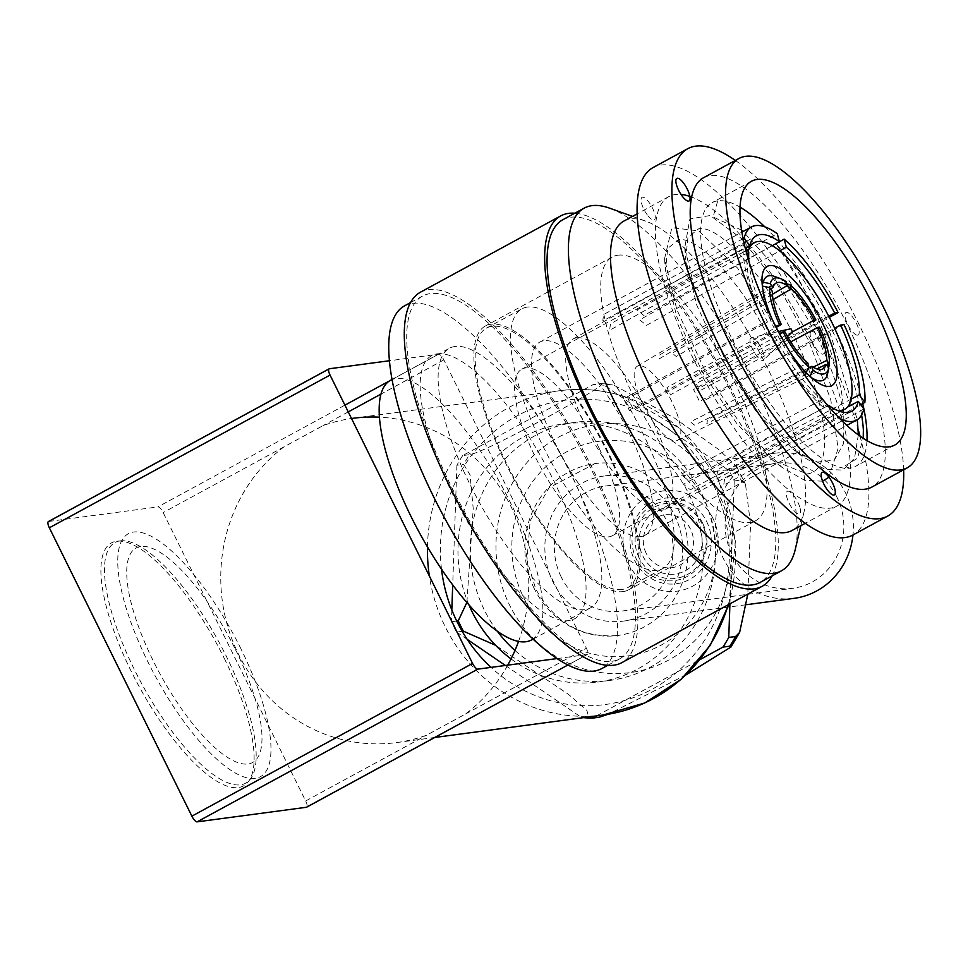 <?xml version="1.0" encoding="UTF-8"?>
<svg xmlns="http://www.w3.org/2000/svg" width="968" height="968" viewBox="0 0 968 968"><rect width="100%" height="100%" fill="white"/><g stroke="black" fill="none" stroke-linecap="round" stroke-linejoin="round"><path stroke-width="0.73" stroke-dasharray="4.84 3.63" d="M527.354 307.098A147.741 47.311 61.5 0 0 521.776 308.889A147.741 47.311 61.5 0 0 546.593 453.326A147.741 47.311 61.5 0 0 657.405 570.237A147.741 47.311 61.5 0 0 662.995 568.446A147.741 47.311 61.5 0 0 638.178 424.008A147.741 47.311 61.5 0 0 527.354 307.098M622.037 589.476A147.741 47.311 -118.5 0 1 511.225 472.565A147.741 47.311 -118.5 0 1 486.408 328.128A147.741 47.311 -118.5 0 1 491.986 326.337A147.741 47.311 -118.5 0 1 602.81 443.247A147.741 47.311 -118.5 0 1 627.627 587.685A147.741 47.311 -118.5 0 1 622.037 589.476M390.406 380.364A147.741 47.311 -118.5 0 1 395.997 378.573A147.741 47.311 -118.5 0 1 506.809 495.483A147.741 47.311 -118.5 0 1 531.626 639.921M454.936 346.496A147.741 47.311 61.5 0 0 449.358 348.286A147.741 47.311 61.5 0 0 474.175 492.724A147.741 47.311 61.5 0 0 584.987 609.634A147.741 47.311 61.5 0 0 590.577 607.844A147.741 47.311 61.5 0 0 565.76 463.406A147.741 47.311 61.5 0 0 454.936 346.496M743.037 238.697L603.814 314.431A109.965 35.223 61.5 0 0 602.846 320.965L743.194 244.614A109.965 35.223 61.5 0 0 764.03 322.453L623.682 398.804A109.965 35.223 61.5 0 0 629.624 410.819L769.971 334.468L773.384 334.008A99.849 31.98 61.5 0 0 821.735 399.844L823.889 407.891L683.541 484.254A109.965 35.223 61.5 0 0 690.45 489.735L830.81 413.372A109.965 35.223 61.5 0 0 840.297 418.999M769.971 334.468A109.965 35.223 61.5 0 0 823.889 407.891M640.78 536.599A109.965 35.223 -118.5 0 1 558.306 449.575A109.965 35.223 -118.5 0 1 539.829 342.067A109.965 35.223 -118.5 0 1 543.992 340.748A109.965 35.223 -118.5 0 1 626.465 427.759A109.965 35.223 -118.5 0 1 644.942 535.268A109.965 35.223 -118.5 0 1 640.78 536.599M830.81 413.372L829.068 406.887M743.194 244.614L744.888 246.913M748.917 261.517A99.849 31.98 61.5 0 0 767.455 321.993L764.03 322.453M777.982 242.508L643.817 315.507A109.965 35.223 61.5 0 0 636.908 310.026L777.256 233.663M844.035 324.582L703.688 400.946A109.965 35.223 61.5 0 0 697.746 388.93L829.322 317.347M863.892 408.968L723.544 485.319A109.965 35.223 61.5 0 0 724.524 478.785L860.746 404.672M748.772 252.2L609.695 330.294A97.538 31.242 -118.5 0 1 610.663 323.76L745.65 247.965M576.722 337.796A96.812 31 61.5 0 0 572.935 339.042A96.812 31 61.5 0 0 589.427 433.809A96.812 31 61.5 0 0 661.943 510.221A96.812 31 61.5 0 0 665.476 509.107A96.812 31 61.5 0 0 649.443 414.594A96.812 31 61.5 0 0 576.722 337.796M828.644 405.326L687.812 479.85A97.538 31.242 -118.5 0 1 680.903 474.368L821.735 399.844M773.384 334.008L633.822 410.263A97.538 31.242 -118.5 0 1 627.881 398.247L767.455 321.993M772.222 245.727L639.558 319.9A97.538 31.242 -118.5 0 1 646.467 325.381L779.651 250.93M828.753 316.233L693.548 389.487A97.538 31.242 -118.5 0 1 699.477 401.502L834.658 328.261M851.271 399.07L717.675 469.468A97.538 31.242 -118.5 0 1 716.695 476.002L847.581 407.032M48.654 521.474L157.905 506.905A6.752 2.166 -118.5 0 1 163.156 512.604L305.682 800.972A6.752 2.166 -118.5 0 1 306.832 807.034M224.177 658.155A138.303 44.286 -118.5 0 1 238.382 787.541A138.303 44.286 -118.5 0 1 130.849 670.606A138.303 44.286 -118.5 0 1 116.644 541.221A138.303 44.286 -118.5 0 1 224.177 658.155M557.193 658.555L587.068 654.574A6.752 2.166 61.5 0 0 587.322 654.489A6.752 2.166 61.5 0 0 586.378 648.257L443.852 359.89A6.752 2.166 61.5 0 0 438.613 354.191L389.317 360.761M507.74 665.149A163.604 153.827 82.4 0 1 465.523 714.009L426.525 735.232A163.604 153.827 82.4 0 1 396.396 742.601A163.604 153.827 82.4 0 1 329.41 735.825A163.604 153.827 -97.6 0 1 222.87 604.782A163.604 153.827 -97.6 0 1 284.011 446.853L322.997 425.642A163.604 153.827 -97.6 0 1 351.505 418.503M518.57 641.373A163.604 153.827 82.4 0 0 420.112 425.049A163.604 153.827 -97.6 0 0 379.359 417.172M441.505 569.111A153.476 144.317 82.4 0 1 627.397 406.633A153.476 144.317 82.4 0 1 722.927 599.918A153.476 144.317 82.4 0 1 542.31 698.182A153.476 144.317 82.4 0 1 491.03 667.388M241.02 648.996A138.303 44.286 61.5 0 0 133.487 532.061A138.303 44.286 61.5 0 0 147.693 661.446A138.303 44.286 61.5 0 0 255.225 778.381A138.303 44.286 61.5 0 0 241.02 648.996M235.551 649.722A122.113 39.107 -118.5 0 1 248.098 763.958A122.113 39.107 -118.5 0 1 153.162 660.72A122.113 39.107 -118.5 0 1 140.614 546.484A122.113 39.107 -118.5 0 1 235.551 649.722M748.179 251.402A94.791 30.359 61.5 0 0 767.563 330.233A94.791 30.359 61.5 0 0 837.066 410.263M772.149 319.234A67.796 21.72 61.5 0 0 776.663 329.011A67.796 21.72 61.5 0 0 790.311 352.618M599.095 448.148A94.791 30.359 -118.5 0 1 612.417 535.679A94.791 30.359 -118.5 0 1 535.147 456.678A94.791 30.359 -118.5 0 1 521.825 369.147A94.791 30.359 -118.5 0 1 599.095 448.148M772.44 291.428L659.281 358.801A43.391 13.891 -118.5 0 1 659.861 354.881L770.625 288.948M772.452 294.248L672.082 353.247A43.391 13.891 -118.5 0 1 676.221 356.539L773.057 299.62M792.235 331.976L696.125 383.643A43.391 13.891 -118.5 0 1 697.964 387.236A43.391 13.891 -118.5 0 1 699.683 390.842L790.735 341.898M671.731 401.345A42.169 13.504 61.5 0 0 637.198 366.291A42.169 13.504 61.5 0 0 643.284 405.132A42.169 13.504 61.5 0 0 677.491 440.355A42.169 13.504 61.5 0 0 671.731 401.345M784.879 331.758L670.534 394.738A43.391 13.891 -118.5 0 1 668.694 391.145A43.391 13.891 -118.5 0 1 666.976 387.527L776.239 327.341M813.241 367.126L707.378 419.567A43.391 13.891 -118.5 0 1 706.797 423.488L816.919 368.941M808.377 368.094L694.576 425.121A43.391 13.891 -118.5 0 1 690.438 421.83L807.82 363M806.138 372.595L805.763 373.346A59.036 18.9 -118.5 0 1 777.244 334.504L779.506 333.549M811.365 377.617A59.036 18.9 -118.5 0 1 809.913 376.637L810.022 376.407M828.039 367.138A59.036 18.9 -118.5 0 1 828.003 370.381L828.584 367.876M819.472 327.148L816.98 329.205A59.036 18.9 -118.5 0 1 827.555 361.754M786.597 283.721L784.891 283.152A59.036 18.9 -118.5 0 1 786.948 285.04M790.941 289.105A59.036 18.9 -118.5 0 1 812.842 320.904M775.755 326.41L773.674 327.305A59.036 18.9 -118.5 0 1 762.59 287.968M774.388 276.4A59.036 18.9 -118.5 0 1 780.74 279.861L786.028 281.603M404.467 305.888A206.438 66.114 -118.5 0 1 412.259 303.395A206.438 66.114 -118.5 0 1 567.103 466.745A206.438 66.114 -118.5 0 1 601.781 668.573M437.209 353.864A149.774 47.964 -118.5 0 1 553.648 480.491A149.774 47.964 -118.5 0 1 569.039 620.597A149.774 47.964 -118.5 0 1 452.588 493.97A149.774 47.964 -118.5 0 1 437.209 353.864M611.945 661.289A206.438 66.114 61.5 0 0 619.75 658.797A206.438 66.114 61.5 0 0 585.071 456.981A206.438 66.114 61.5 0 0 430.228 293.619A206.438 66.114 61.5 0 0 422.423 296.123A206.438 66.114 61.5 0 0 457.102 497.939A206.438 66.114 61.5 0 0 611.945 661.289M772.125 575.887A210.818 67.518 61.5 0 0 720.749 368.832A210.818 67.518 61.5 0 0 574.811 213.214M420.33 292.263A210.818 67.518 -118.5 0 1 428.304 289.722A210.818 67.518 -118.5 0 1 586.426 456.545A210.818 67.518 -118.5 0 1 621.843 662.644M703.603 177.701A176.079 56.386 -118.5 0 1 710.258 175.571A176.079 56.386 -118.5 0 1 842.317 314.902A176.079 56.386 -118.5 0 1 871.902 487.049M741.476 230.082L713.053 216.965L717.76 200.848A150.113 48.073 -118.5 0 1 739.975 207.116M764.829 226.851A150.113 48.073 -118.5 0 1 778.925 241.988A150.113 48.073 -118.5 0 1 833.799 326.434M834.706 328.249A150.113 48.073 -118.5 0 1 862.73 403.596M866.965 440.537A150.113 48.073 -118.5 0 1 855.555 466.37A150.113 48.073 -118.5 0 1 849.88 468.185L844.411 466.31L857.466 458.3L863.202 438.214M717.76 200.848A150.113 48.073 61.5 0 0 712.085 202.663A150.113 48.073 61.5 0 0 737.301 349.412A150.113 48.073 61.5 0 0 849.88 468.185M735.341 160.434A209.136 66.974 -118.5 0 1 903.64 469.77M857.696 335.218A12.814 4.102 61.5 0 0 856.377 323.227A12.814 4.102 61.5 0 0 846.407 312.386A12.814 4.102 61.5 0 0 847.726 324.377A12.814 4.102 61.5 0 0 857.696 335.218M652.989 167.609A209.136 66.974 61.5 0 1 660.902 165.08A209.136 66.974 -118.5 0 1 858.192 429.514M860.007 436.036A209.136 66.974 -118.5 0 1 852.893 535.026M689.869 196.419A176.079 56.386 -118.5 0 1 815.867 350.646A176.079 56.386 -118.5 0 1 837.09 505.986A176.079 56.386 -118.5 0 1 830.435 508.115A176.079 56.386 -118.5 0 1 698.376 368.784A176.079 56.386 -118.5 0 1 668.791 196.637A176.079 56.386 -118.5 0 1 675.446 194.507A176.079 56.386 -118.5 0 1 681.012 194.423M811.607 331.322A12.814 4.102 -118.5 0 1 821.566 342.164A12.814 4.102 -118.5 0 1 822.885 354.155A12.814 4.102 -118.5 0 1 812.914 343.313A12.814 4.102 -118.5 0 1 811.607 331.322M647.229 214.835A12.814 4.102 -118.5 0 1 641.106 199.021A12.814 4.102 -118.5 0 1 649.08 202.421A12.814 4.102 -118.5 0 1 655.203 218.223A12.814 4.102 -118.5 0 1 647.229 214.835M800.004 507.789A12.814 4.102 -118.5 0 1 796.156 512.75A12.814 4.102 -118.5 0 1 786.863 497.37A12.814 4.102 -118.5 0 1 790.711 492.409A12.814 4.102 -118.5 0 1 800.004 507.789M623.876 221.079A176.079 56.386 61.5 0 1 630.531 218.949A176.079 56.386 -118.5 0 1 645.583 221.079A176.079 56.386 -118.5 0 1 757.569 348.795A176.079 56.386 -118.5 0 1 803.972 512.205A176.079 56.386 -118.5 0 1 792.187 530.416M609.55 208.144A206.438 66.114 -118.5 0 1 740.847 357.894A206.438 66.114 -118.5 0 1 795.248 549.473M562.771 219.76A206.438 66.114 -118.5 0 1 570.576 217.268A206.438 66.114 -118.5 0 1 725.419 380.618A206.438 66.114 -118.5 0 1 760.098 582.433M861.593 414.994A147.572 47.263 61.5 0 0 776.167 243.839L829.08 330.052L857.321 419.676M822.582 481.193L804.65 480.334L781.866 467.266L742.335 426.791L704.668 369.982L676.801 309.518L664.532 258.843L671.889 227.661L698.787 230.941L737.543 268.051L777.292 329.253L767.733 335.231C738.403 279.159 697.722 236.313 678.556 239.701L667.702 248.413L665.464 270.326L676.813 316.839L702.308 371.833L736.733 423.512L772.73 460.248L807.13 473.921C833.787 470.98 829.104 410.698 798.418 345.407C768.834 279.776 720.131 224.528 698.763 228.714L687.945 237.354L685.659 259.279L696.827 305.295L722.273 360.386L756.734 412.247L792.974 449.273L816.75 462.159L834.355 460.127L843.697 443.38L843.769 413.941C843.043 369.558 811.232 291.731 776.167 243.839M843.769 413.941A134.588 43.1 61.5 0 0 807.953 319.44L776.288 268.221L743.146 231.461M858.35 434.838L854.526 458.191L843.104 470.085L825.087 469.407L802.121 456.291L762.554 415.804L724.863 358.971L696.996 298.471L684.739 247.784L689.857 218.962L710.149 215.525L741.222 238.334L776.517 282.934L808.619 340.506L830.725 399.566L838.119 448.353L828.983 477.188M617.826 255.213A150.113 48.073 -118.5 0 1 730.416 373.987A150.113 48.073 -118.5 0 1 755.633 520.736A150.113 48.073 -118.5 0 1 749.958 522.551A150.113 48.073 -118.5 0 1 637.367 403.777A150.113 48.073 -118.5 0 1 612.151 257.028A150.113 48.073 -118.5 0 1 617.826 255.213M623.077 591.581A150.113 48.073 61.5 0 0 628.752 589.766A150.113 48.073 61.5 0 0 603.536 443.017A150.113 48.073 61.5 0 0 490.957 324.244A150.113 48.073 61.5 0 0 485.283 326.059A150.113 48.073 61.5 0 0 510.499 472.808A150.113 48.073 61.5 0 0 623.077 591.581M120.044 540.894A136.948 43.862 61.5 0 0 134.116 669.021A136.948 43.862 61.5 0 0 240.596 784.806A136.948 43.862 61.5 0 0 226.524 656.691A136.948 43.862 61.5 0 0 120.044 540.894M751.47 337.626A12.814 4.102 -118.5 0 1 760.812 347.258A12.814 4.102 -118.5 0 1 763.534 360.084A12.814 4.102 -118.5 0 1 762.748 360.459A12.814 4.102 -118.5 0 1 752.874 349.799A12.814 4.102 -118.5 0 1 751.337 337.651A12.814 4.102 -118.5 0 1 751.47 337.626M639.231 558.064A37.776 35.526 82.4 0 1 654.041 507.317A37.776 35.526 82.4 0 1 702.102 523.857A37.776 35.526 82.4 0 1 687.292 574.605A37.776 35.526 82.4 0 1 639.231 558.064M698.46 525.842A33.396 31.399 -97.6 0 0 655.965 511.225A33.396 31.399 -97.6 0 0 642.873 556.08A33.396 31.399 -97.6 0 0 685.368 570.696A33.396 31.399 -97.6 0 0 698.46 525.842M702.611 523.095A39.809 37.425 -97.6 0 0 651.972 505.671A39.809 37.425 -97.6 0 0 636.363 559.141A39.809 37.425 -97.6 0 0 687.002 576.565A39.809 37.425 -97.6 0 0 702.611 523.095M646.213 553.333A26.644 25.059 82.4 0 1 656.667 517.541A26.644 25.059 82.4 0 1 690.571 529.206A26.644 25.059 82.4 0 1 680.117 564.997A26.644 25.059 82.4 0 1 646.213 553.333M729.933 603.838L734.228 480.951A166.968 156.998 -97.6 0 0 729.134 470.642L604.092 385.191L610.917 384.272L612.212 384.272L674.49 418.067L718.401 449.309L736.708 466.6L735.97 469.734A166.968 156.998 82.4 0 1 741.065 480.043L745.517 484.472L750.563 524.257L747.816 594.11M686.082 674.841L608.255 714.239M604.092 385.191A166.968 156.998 -97.6 0 0 593.202 384.574L462.68 455.589L469.516 454.67C476.837 453.665 502.574 441.299 546.726 417.571C589.355 394.085 607.13 382.784 600.039 383.667A166.968 156.998 82.4 0 1 610.917 384.272M612.212 384.272L600.668 383.618L593.202 384.574M729.134 470.642L735.97 469.734M734.228 480.951L741.065 480.043M505.405 665.464L581.55 717.506L588.387 716.598L586.935 710.512L568.652 694.48L495.604 645.317M466.879 602.423L473.219 508.636L470.085 475.022L463.72 464.362A166.968 156.998 82.4 0 1 469.516 454.67M462.68 455.589A166.968 156.998 -97.6 0 0 456.896 465.269L463.72 464.362M451.826 609.949L451.415 621.746A166.968 156.998 -97.6 0 0 456.509 632.043L462.184 631.293M451.415 621.746L456.714 621.033M581.55 717.506A166.968 156.998 -97.6 0 0 583.329 717.663M456.896 465.269L452.709 584.841M456.509 632.043L467.181 639.34M596.518 715.909L700.07 659.559M534.336 588.774A86.697 81.518 82.4 0 1 595.017 463.599A86.697 81.518 82.4 0 1 678.616 510.281A86.697 81.518 82.4 0 1 617.947 635.456A86.697 81.518 82.4 0 1 534.336 588.774M497.116 630.955A130.208 122.428 82.4 0 1 484.472 610.3A130.208 122.428 82.4 0 1 575.609 422.29A130.208 122.428 82.4 0 1 701.171 492.397A130.208 122.428 82.4 0 1 610.034 680.407A130.208 122.428 82.4 0 1 514.964 650.46M511.031 658.918A130.208 122.428 -97.6 0 0 597.752 682.053A130.208 122.428 -97.6 0 0 688.877 494.043A130.208 122.428 -97.6 0 0 563.316 423.923A130.208 122.428 -97.6 0 0 468.851 604.673M604.08 476.002A73.193 68.825 -97.6 0 0 552.849 581.695A73.193 68.825 -97.6 0 0 623.44 621.105A73.193 68.825 -97.6 0 0 674.672 515.412A73.193 68.825 -97.6 0 0 604.08 476.002L774.799 453.23A73.193 68.825 -97.6 0 1 845.391 492.639A73.193 68.825 82.4 0 1 852.965 534.977M794.159 598.333A73.193 68.825 82.4 0 1 723.568 558.923A73.193 68.825 -97.6 0 1 774.799 453.23M836.969 497.225A63.077 59.314 -97.6 0 0 776.13 463.261A63.077 59.314 -97.6 0 0 731.99 554.337A63.077 59.314 82.4 0 0 792.816 588.302A63.077 59.314 82.4 0 0 836.969 497.225M561.271 577.11A63.077 59.314 82.4 0 1 605.423 486.033A63.077 59.314 82.4 0 1 666.25 519.997A63.077 59.314 82.4 0 1 622.097 611.074A63.077 59.314 82.4 0 1 561.271 577.11M712.775 518.061A50.602 47.577 -97.6 0 0 648.403 495.906A50.602 47.577 -97.6 0 0 628.559 563.872A50.602 47.577 -97.6 0 0 692.931 586.027A50.602 47.577 -97.6 0 0 712.775 518.061M706.592 521.413A43.173 40.595 82.4 0 1 689.676 579.409A43.173 40.595 82.4 0 1 634.742 560.508A43.173 40.595 82.4 0 1 651.67 502.513A43.173 40.595 82.4 0 1 706.592 521.413M587.322 654.489L568.059 664.968L587.068 654.574M438.613 354.191L389.39 380.969M344.923 405.156L157.905 506.905M284.011 446.853L163.156 512.604M305.682 800.972L426.525 735.232M603.076 715.025A163.604 153.827 82.4 0 1 536.091 708.249A163.604 153.827 82.4 0 1 429.356 576.02M427.469 546.884A163.604 153.827 82.4 0 1 559.806 390.697A163.604 153.827 82.4 0 1 626.792 397.473A163.604 153.827 82.4 0 1 728.251 604.758M443.852 359.89L380.896 394.145M348.25 411.908L322.997 425.642M465.523 714.009L586.378 648.257M558.681 437.113A125.15 117.672 82.4 0 1 717.905 491.901A125.15 117.672 82.4 0 1 668.84 659.995A125.15 117.672 82.4 0 1 509.628 605.218A125.15 117.672 82.4 0 1 558.681 437.113M703.869 499.536A108.283 101.809 -97.6 0 0 566.111 452.129A108.283 101.809 -97.6 0 0 523.664 597.571A108.283 101.809 -97.6 0 0 661.422 644.978A108.283 101.809 -97.6 0 0 703.869 499.536M599.265 717.215A166.968 156.998 82.4 0 1 594.437 717.034M590.153 716.756A166.968 156.998 82.4 0 1 588.387 716.598M486.408 328.128L521.776 308.889M627.627 587.685L662.995 568.446M391.955 379.516L449.358 348.286M533.174 639.086L590.577 607.844M539.829 342.067L741.815 232.175M644.942 535.268L846.927 425.363M572.935 339.042L743.92 242.786M746.546 241.31L756.177 235.889M665.476 509.107L851.622 411.291M728.868 604.419L735.438 540.967L718.45 479.341L680.468 428.945L627.276 397.521C605.194 389.995 582.712 387.72 559.806 390.697L353.139 418.273M434.789 737.471L396.396 742.601M612.417 535.679L840.502 411.581M521.825 369.147L749.897 245.061M637.198 366.291L768.749 287.435M771.69 285.681L775.985 283.104M677.491 440.355L809.224 375.657M810.785 374.894L822.727 369.026M619.75 658.797L607.71 665.343M422.423 296.123L410.396 302.669M894.855 444.99L855.555 466.37M751.386 181.282L712.085 202.663M837.09 505.986L805.352 523.252M645.583 221.079L632.503 216.384M803.972 512.205L800.814 525.721M668.791 196.637L637.053 213.916M802.121 456.291L792.974 449.273M684.739 247.784L685.671 259.279M781.878 467.266L772.73 460.248M664.544 258.843L665.464 270.326M755.633 520.736L693.306 554.64M691.527 555.608L628.752 589.766M612.151 257.028L549.824 290.932M548.057 291.9L485.283 326.059M787.529 336.586L763.534 360.084M778.441 331.552L751.337 337.651M736.708 466.6L745.517 484.472M595.017 463.599L549.122 487.678L530.174 520.784L526.967 560.169L535.727 588.98C554.894 623.029 582.3 638.517 617.947 635.456M610.034 680.407L597.752 682.053M575.609 422.29L563.316 423.923M623.44 621.105L746.546 604.685M605.423 486.033L776.13 463.261M622.097 611.074L792.816 588.302"/><path stroke-width="1.45" d="M533.174 639.086L531.626 639.921A147.741 47.311 -118.5 0 1 526.048 641.711A147.741 47.311 -118.5 0 1 415.224 524.801A147.741 47.311 -118.5 0 1 390.406 380.364L391.955 379.516M745.65 247.965L749.74 245.666A99.849 31.98 61.5 0 1 756.177 235.889A99.849 31.98 61.5 0 1 760.086 234.607A99.849 31.98 61.5 0 1 779.409 241.71L777.256 233.663A109.965 35.223 61.5 0 0 755.633 225.592A109.965 35.223 61.5 0 0 751.47 226.923A109.965 35.223 61.5 0 0 744.162 238.08L743.037 238.697M840.297 418.999A109.965 35.223 61.5 0 0 852.433 421.443A109.965 35.223 61.5 0 0 856.583 420.112A109.965 35.223 61.5 0 0 863.892 408.968L858.313 401.369A99.849 31.98 61.5 0 1 851.622 411.291A99.849 31.98 61.5 0 1 847.968 412.429A99.849 31.98 61.5 0 1 828.644 405.326L828.015 405.665M829.068 406.887L828.644 405.326M744.888 246.913L748.772 252.2A99.849 31.98 61.5 0 0 748.917 261.517M749.74 245.666L744.162 238.08M829.322 317.347L838.094 312.567A109.965 35.223 61.5 0 0 784.165 239.144L777.982 242.508M860.746 404.672L864.872 402.434A109.965 35.223 61.5 0 0 844.035 324.582L840.611 325.042A99.849 31.98 61.5 0 1 859.294 394.835L851.271 399.07M864.872 402.434L859.294 394.835M838.094 312.567L834.67 313.027A99.849 31.98 61.5 0 0 786.318 247.191L784.165 239.144M779.651 250.93L786.318 247.191M834.67 313.027L828.753 316.233M834.658 328.261L840.611 325.042M847.581 407.032L858.313 401.369M779.409 241.71L772.222 245.727M389.317 360.761L329.35 368.76A6.752 2.166 61.5 0 0 329.096 368.844A6.752 2.166 61.5 0 0 330.052 375.076L472.565 663.443A6.752 2.166 61.5 0 0 477.817 669.142L557.193 658.555M306.832 807.034A6.752 2.166 -118.5 0 1 306.626 807.203A6.752 2.166 -118.5 0 1 306.372 807.288L197.109 821.856A6.752 2.166 -118.5 0 1 191.87 816.157L49.344 527.79A6.752 2.166 -118.5 0 1 48.4 521.558A6.752 2.166 -118.5 0 1 48.654 521.474L329.35 368.76M379.359 417.172A163.604 153.827 -97.6 0 0 353.139 418.273A163.604 153.827 -97.6 0 0 351.505 418.503M518.57 641.373A163.604 153.827 82.4 0 1 507.74 665.149M491.03 667.388A153.476 144.317 82.4 0 1 441.505 569.111M837.066 410.263A94.791 30.359 61.5 0 0 844.834 409.222A94.791 30.359 61.5 0 0 831.524 321.703A94.791 30.359 61.5 0 0 754.241 242.702A94.791 30.359 61.5 0 0 748.179 251.402M790.311 352.618A67.796 21.72 61.5 0 0 833.375 384.49A67.796 21.72 61.5 0 0 822.413 322.913A67.796 21.72 61.5 0 0 771.653 265.534A67.796 21.72 61.5 0 0 772.149 319.234M776.239 327.341L781.309 324.546A48.908 15.669 -118.5 0 1 772.44 291.428L769.657 287.629A53.966 17.279 61.5 0 0 779.603 324.776L775.755 326.41M781.309 324.546L779.603 324.776M770.625 288.948L773.033 287.508A48.908 15.669 -118.5 0 1 775.985 283.104A48.908 15.669 -118.5 0 1 787.105 285.633L772.452 294.248M773.033 287.508L770.238 283.709L763.244 282.196A59.036 18.9 -118.5 0 1 774.388 276.4L780.402 278.554A53.966 17.279 61.5 0 0 770.238 283.709M787.105 285.633L786.028 281.603A53.966 17.279 61.5 0 0 780.402 278.554M773.057 299.62L791.255 288.924A48.908 15.669 -118.5 0 1 814.209 320.166L792.235 331.976M791.255 288.924L790.178 284.894L786.597 283.721M812.842 320.904A59.036 18.9 -118.5 0 1 813.423 321.993L815.915 319.936A53.966 17.279 61.5 0 0 790.178 284.894M815.915 319.936L814.209 320.166M790.735 341.898L817.766 327.378A48.908 15.669 -118.5 0 1 826.636 360.495L813.241 367.126M817.766 327.378L819.472 327.148A53.966 17.279 61.5 0 1 829.419 364.295L826.636 360.495M816.919 368.941L826.043 364.416A48.908 15.669 -118.5 0 1 822.727 369.026A48.908 15.669 -118.5 0 1 811.97 366.291L808.377 368.094M826.043 364.416L828.838 368.215L827.422 374.301A59.036 18.9 -118.5 0 1 811.365 377.617M809.913 376.637L813.047 370.32A53.966 17.279 61.5 0 0 828.838 368.215M813.047 370.32L811.97 366.291M808.897 367.029L807.82 363A48.908 15.669 -118.5 0 1 784.879 331.758L783.16 331.988A53.966 17.279 61.5 0 0 808.897 367.029L805.763 373.346M779.506 333.549L783.16 331.988M828.584 367.876L829.419 364.295M827.555 361.754A59.036 18.9 -118.5 0 1 828.039 367.138M786.948 285.04A59.036 18.9 -118.5 0 1 790.941 289.105M762.59 287.968A59.036 18.9 -118.5 0 1 762.651 286.117L769.657 287.629M607.71 665.343L601.781 668.573A206.438 66.114 -118.5 0 1 593.977 671.066A206.438 66.114 -118.5 0 1 439.145 507.716A206.438 66.114 -118.5 0 1 404.467 305.888L410.396 302.669M574.811 213.214A210.818 67.518 61.5 0 0 568.652 213.359A210.818 67.518 61.5 0 0 560.678 215.912A210.818 67.518 61.5 0 0 596.094 422.012A210.818 67.518 61.5 0 0 754.217 588.834A210.818 67.518 61.5 0 0 762.191 586.293A210.818 67.518 61.5 0 0 772.125 575.887M762.191 586.293L621.843 662.644A210.818 67.518 -118.5 0 1 613.869 665.197A210.818 67.518 -118.5 0 1 455.746 498.375A210.818 67.518 -118.5 0 1 420.33 292.263L560.678 215.912M745.626 156.332A176.079 56.386 -118.5 0 1 877.686 295.663A176.079 56.386 -118.5 0 1 907.27 467.81A176.079 56.386 -118.5 0 1 900.615 469.94A176.079 56.386 -118.5 0 1 768.544 330.608A176.079 56.386 -118.5 0 1 738.971 158.462A176.079 56.386 -118.5 0 1 745.626 156.332M757.049 179.467A150.113 48.073 -118.5 0 1 869.639 298.241A150.113 48.073 -118.5 0 1 894.855 444.99A150.113 48.073 -118.5 0 1 889.181 446.805A150.113 48.073 -118.5 0 1 776.59 328.031A150.113 48.073 -118.5 0 1 751.386 181.282A150.113 48.073 -118.5 0 1 757.049 179.467M907.27 467.81L871.902 487.049A176.079 56.386 -118.5 0 1 865.247 489.179A176.079 56.386 -118.5 0 1 733.175 349.847A176.079 56.386 -118.5 0 1 703.603 177.701L738.971 158.462M739.975 207.116A150.113 48.073 -118.5 0 1 764.829 226.851M833.799 326.434A150.113 48.073 -118.5 0 1 834.706 328.249M862.73 403.596A150.113 48.073 -118.5 0 1 866.965 440.537M735.341 160.434A209.136 66.974 -118.5 0 0 695.702 146.144A209.136 66.974 61.5 0 0 687.8 148.673A209.136 66.974 61.5 0 0 722.927 353.126A209.136 66.974 61.5 0 0 879.791 518.618A209.136 66.974 -118.5 0 0 887.692 516.089L852.893 535.026A209.136 66.974 -118.5 0 1 844.991 537.555A209.136 66.974 61.5 0 1 688.127 372.063A209.136 66.974 61.5 0 1 652.989 167.609L687.8 148.673M903.64 469.77A209.136 66.974 -118.5 0 1 887.692 516.089M683.88 183.484A12.814 4.102 61.5 0 0 675.906 180.084A12.814 4.102 61.5 0 0 682.029 195.887A12.814 4.102 61.5 0 0 690.002 199.287A12.814 4.102 61.5 0 0 683.88 183.484M821.675 478.434A12.814 4.102 61.5 0 0 830.967 493.813A12.814 4.102 61.5 0 0 834.803 488.852A12.814 4.102 61.5 0 0 825.522 473.473A12.814 4.102 61.5 0 0 821.675 478.434M858.192 429.514A209.136 66.974 -118.5 0 1 860.007 436.036M681.012 194.423A176.079 56.386 -118.5 0 1 689.869 196.419M805.352 523.252L792.187 530.416A176.079 56.386 -118.5 0 1 785.532 532.545A176.079 56.386 61.5 0 1 653.46 393.214A176.079 56.386 61.5 0 1 623.876 221.079L637.053 213.916M800.814 525.721L795.248 549.473A206.438 66.114 -118.5 0 1 781.43 570.83A206.438 66.114 -118.5 0 1 773.626 573.322A206.438 66.114 -118.5 0 1 618.782 409.972A206.438 66.114 -118.5 0 1 584.115 208.156A206.438 66.114 -118.5 0 1 591.908 205.652A206.438 66.114 -118.5 0 1 609.55 208.144L632.503 216.384M781.43 570.83L760.098 582.433A206.438 66.114 -118.5 0 1 752.293 584.938A206.438 66.114 -118.5 0 1 597.45 421.576A206.438 66.114 -118.5 0 1 562.771 219.76L584.115 208.156M863.202 438.214L863.371 429.913A147.572 47.263 61.5 0 0 861.593 414.994M743.146 231.461L741.476 230.082M857.321 419.676L858.35 434.838M828.983 477.188L822.582 481.193M792.417 331.746L790.941 328.733L792.417 331.746M747.816 594.11L739.625 632.443L735.583 636.508A166.968 156.998 82.4 0 1 729.787 646.2L730.9 647.072L686.082 674.841M700.07 659.559L722.963 647.108A166.968 156.998 -97.6 0 0 728.759 637.416L735.583 636.508M722.963 647.108L729.787 646.2M608.255 714.239L599.265 717.215L592.44 718.123L596.518 715.909M495.604 645.317L463.333 631.136A166.968 156.998 82.4 0 1 458.239 620.839L466.879 602.423M462.184 631.293L463.333 631.136M456.714 621.033L458.239 620.839M583.329 717.663A166.968 156.998 -97.6 0 0 592.44 718.123M452.709 584.841L451.826 609.949M467.181 639.34L505.405 665.464M728.759 637.416L729.933 603.838M514.964 650.46A130.208 122.428 82.4 0 1 497.116 630.955M468.851 604.673A130.208 122.428 -97.6 0 0 472.178 611.933A130.208 122.428 -97.6 0 0 511.031 658.918M852.965 534.977A73.193 68.825 82.4 0 1 794.159 598.333L746.546 604.685M330.052 375.076L49.344 527.79M191.87 816.157L472.565 663.443M197.109 821.856L477.817 669.142M306.372 807.288L568.01 664.943L306.626 807.203M389.39 380.969L344.923 405.156M429.356 576.02A163.604 153.827 82.4 0 1 427.469 546.884M380.896 394.145L348.25 411.908M728.251 604.758A163.604 153.827 82.4 0 1 603.076 715.025L434.789 737.471M594.437 717.034A166.968 156.998 82.4 0 1 590.153 716.756M741.815 232.175L751.47 226.923M846.927 425.363L856.583 420.112M743.92 242.786L746.546 241.31M728.868 604.419L710.197 645.402L681.399 679.137L644.736 702.986L603.076 715.025M329.096 368.844L48.4 521.558M840.502 411.581L844.834 409.222M749.897 245.061L754.241 242.702M768.749 287.435L771.69 285.681M809.224 375.657L810.785 374.894M693.306 554.64L691.527 555.608M549.824 290.932L548.057 291.9M792.526 331.685L787.529 336.586M790.916 328.745L778.441 331.552M739.612 632.443L730.9 647.072"/></g></svg>
